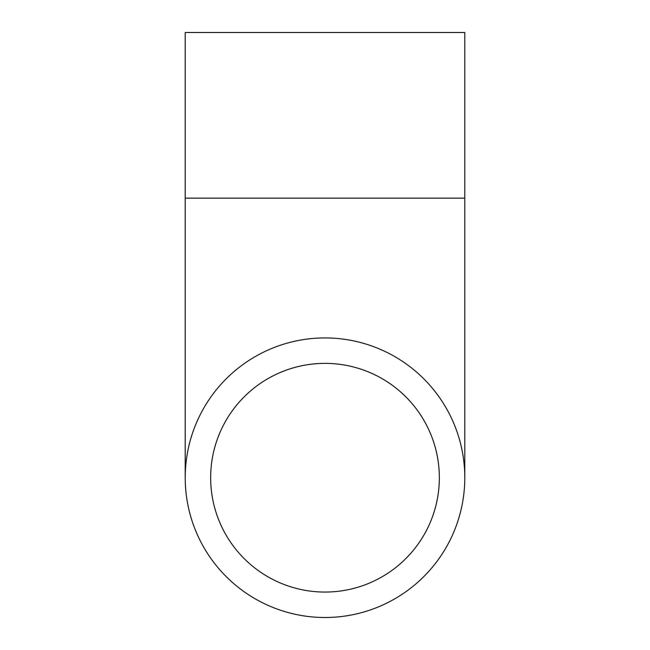 <?xml version="1.0" encoding="UTF-8"?>
<svg xmlns="http://www.w3.org/2000/svg" width="650" height="650" viewBox="0 0 650 650"><rect width="100%" height="100%" fill="white"/><g stroke="black" fill="none" stroke-linecap="round" stroke-linejoin="round"><path stroke-width="0.97" d="M325 617.5A139.782 139.782 0 0 1 185.218 477.718A139.782 139.782 0 0 1 325 337.927A139.782 139.782 0 0 1 464.782 477.718A139.782 139.782 0 0 1 325 617.5M325 363.374A114.343 114.343 0 0 1 439.343 477.718A114.343 114.343 0 0 1 325 592.061A114.343 114.343 0 0 1 210.657 477.718A114.343 114.343 0 0 1 325 363.374M185.218 198.144L185.218 32.5L464.782 32.5L464.782 198.144L185.218 198.144L185.218 477.718M464.782 198.144L464.782 477.718"/></g></svg>
